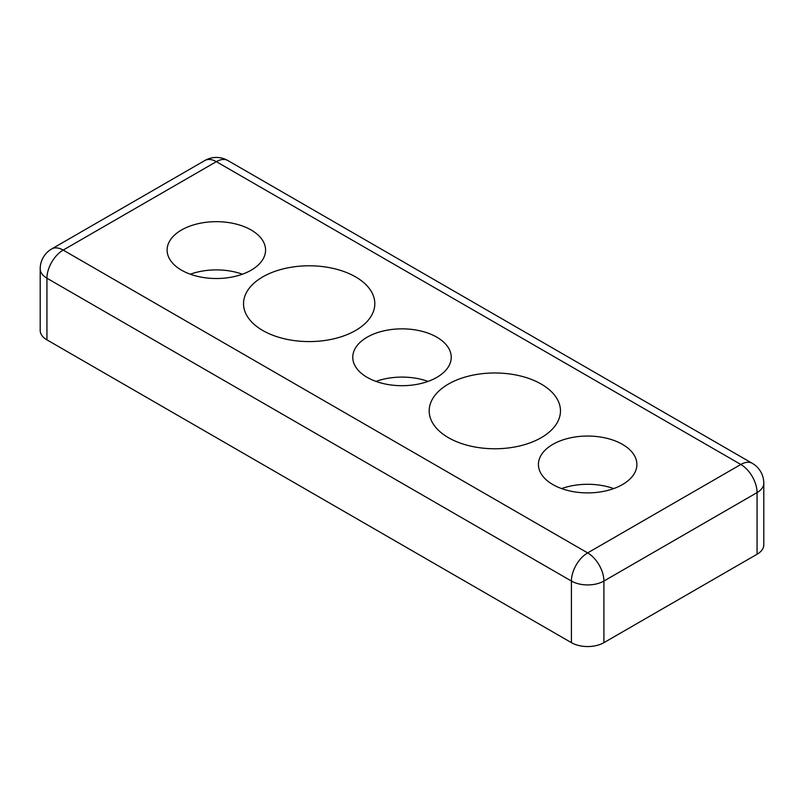 <?xml version="1.0" encoding="UTF-8"?>
<svg xmlns="http://www.w3.org/2000/svg" width="804" height="804" viewBox="0 0 804 804"><rect width="100%" height="100%" fill="white"/><g stroke="black" fill="none" stroke-linecap="round" stroke-linejoin="round"><path stroke-width="1.21" d="M561.604 488.591A49.235 28.421 180 0 1 613.703 488.591M552.851 484.571A49.235 28.421 180 0 1 538.429 464.471A49.235 28.421 180 0 1 568.82 438.21A49.235 28.421 180 0 1 622.467 444.371A49.235 28.421 180 0 1 636.889 464.471A49.235 28.421 180 0 1 606.497 490.731A49.235 28.421 180 0 1 552.851 484.571M375.95 381.397A49.235 28.421 180 0 1 428.05 381.397M367.187 377.377A49.235 28.421 180 0 1 352.765 357.277A49.235 28.421 180 0 1 383.156 331.017A49.235 28.421 180 0 1 436.813 337.177A49.235 28.421 180 0 1 451.235 357.277A49.235 28.421 180 0 1 420.844 383.538A49.235 28.421 180 0 1 367.187 377.377M190.297 274.204A49.235 28.421 180 0 1 242.396 274.204M181.533 270.184A49.235 28.421 180 0 1 167.111 250.094A49.235 28.421 180 0 1 197.503 223.834A49.235 28.421 180 0 1 251.149 229.994A49.235 28.421 180 0 1 265.571 250.094A49.235 28.421 180 0 1 235.18 276.355A49.235 28.421 180 0 1 181.533 270.184M448.411 437.667A65.637 37.899 180 0 1 429.185 410.874A65.637 37.899 180 0 1 469.707 375.86A65.637 37.899 180 0 1 541.243 384.081A65.637 37.899 180 0 1 560.468 410.874A65.637 37.899 180 0 1 519.947 445.888A65.637 37.899 180 0 1 448.411 437.667M262.757 330.484A65.637 37.899 180 0 1 243.532 303.681A65.637 37.899 180 0 1 284.053 268.677A65.637 37.899 180 0 1 355.589 276.888A65.637 37.899 180 0 1 374.815 303.681A65.637 37.899 180 0 1 334.293 338.695A65.637 37.899 180 0 1 262.757 330.484M40.2 268.848L40.2 330.484A22.974 13.266 0 0 0 46.933 339.861L46.933 278.224A22.974 13.266 -60 0 1 63.174 250.094A22.974 13.266 -120 0 0 51.687 248.949A22.974 22.974 0 0 0 40.2 268.848A22.974 13.266 0 0 0 46.933 278.224L571.413 581.041L571.413 642.667A22.974 13.266 0 0 0 603.904 642.667L603.904 581.041A22.974 13.266 -120 0 0 587.654 552.901A22.974 13.266 120 0 0 571.413 581.041A22.974 13.266 0 0 0 603.904 581.041L757.066 492.601L757.066 554.237A22.974 13.266 0 0 0 763.8 544.861L763.8 483.224A22.974 22.974 0 0 0 752.313 463.335A22.974 13.266 120 0 0 740.826 464.471A22.974 13.266 60 0 1 757.066 492.601A22.974 13.266 0 0 0 763.8 483.224M571.413 642.667L46.933 339.861M757.066 554.237L603.904 642.667M204.859 160.519A22.974 13.266 60 0 1 216.346 161.664A22.974 13.266 -60 0 1 227.833 160.519A22.974 22.974 0 0 0 204.859 160.519L51.687 248.949M740.826 464.471L587.654 552.901L63.174 250.094L216.346 161.664L740.826 464.471M227.833 160.519L752.313 463.335"/></g></svg>
